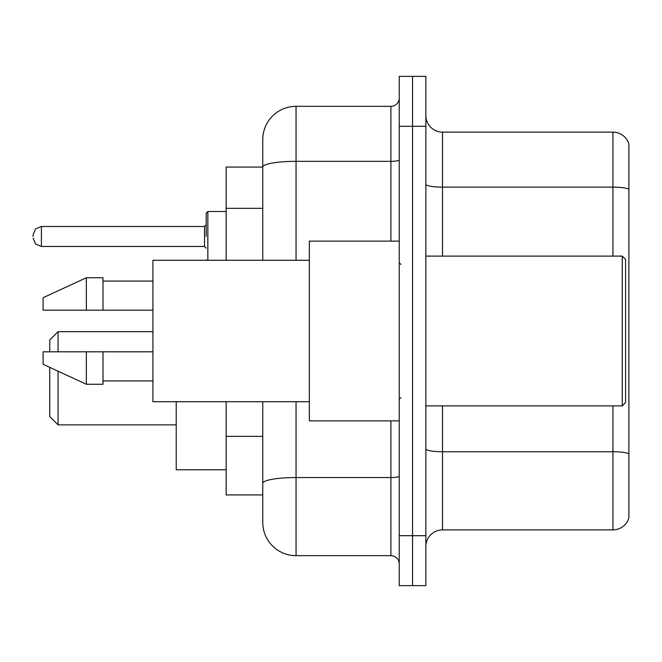 <?xml version="1.0" encoding="UTF-8"?>
<svg xmlns="http://www.w3.org/2000/svg" width="662" height="662" viewBox="0 0 662 662"><rect width="100%" height="100%" fill="white"/><g stroke="black" fill="none" stroke-linecap="round" stroke-linejoin="round"><path stroke-width="0.99" d="M262.764 167.072L226.156 167.072L226.156 260.274M296.055 401.726L296.055 555.675A33.282 33.282 0 0 1 262.764 522.384L262.764 494.928L226.156 494.928L226.156 401.726M262.764 522.384L262.764 401.726M399.236 535.699L399.236 585.63L412.55 585.63L412.55 535.699L412.55 585.63L425.865 585.63L425.865 535.699L412.55 535.699L412.55 126.301L412.55 535.699L399.236 535.699L399.236 126.301L412.55 126.301L412.55 76.37L412.55 126.301L425.865 126.301L425.865 535.699M425.865 126.301L425.865 76.37L399.236 76.37L399.236 126.301M296.055 555.675L390.911 555.675L390.911 420.867M262.764 199.179L262.764 139.616A33.282 33.282 0 0 1 296.055 106.325L390.911 106.325A8.325 8.325 0 0 0 399.236 98.009M262.764 489.102L262.764 445.485M262.764 260.274L262.764 167.114A33.282 5.776 180 0 1 296.055 161.338L390.911 161.338L390.911 106.325M262.764 139.616L262.764 157.92M399.236 563.991A8.325 8.325 0 0 0 390.911 555.675M628.9 454.058L628.9 517.891A16.641 16.641 0 0 1 612.921 529.881L442.506 529.881A16.641 16.641 0 0 0 425.865 546.522M628.9 144.109A16.641 16.641 0 0 0 612.921 132.119A16.641 16.641 0 0 1 628.9 144.109L628.9 517.891M628.9 189.216A16.641 2.888 180 0 0 612.921 187.131L612.921 132.119L442.506 132.119A16.641 16.641 0 0 1 425.865 115.478A16.641 16.641 0 0 0 442.506 132.119L442.506 256.111M49.741 367.36L49.741 416.539L58.066 424.863L176.224 424.863M58.066 371.2L58.066 424.863M176.224 401.726L176.224 469.797L226.156 469.797M49.741 351.803L49.741 339.987L58.066 331.662L58.066 351.803M622.247 256.111L625.573 259.438L625.573 402.562L622.247 405.889L622.247 256.111L425.865 256.111M399.236 241.133L309.361 241.133L309.361 420.867L399.236 420.867M309.361 260.274L152.922 260.274L152.922 401.726L309.361 401.726M86.358 310.197L43.088 310.197L43.088 297.718L86.358 277.742L86.358 310.197L152.922 310.197M86.358 277.742L102.999 277.742L102.999 310.197M152.922 351.803L102.999 351.803L102.999 384.258L86.358 384.258L86.358 351.803L43.088 351.803L43.088 364.282L86.358 384.258M43.088 351.803L54.102 351.803M102.999 351.803L86.358 351.803M206.18 236.475L206.18 213.172L206.18 236.475M33.1 236.475L33.1 234.803L33.1 236.475M262.764 208.331L226.156 208.331M262.764 436.332L226.156 436.332M399.236 476.102A8.325 1.448 0 0 1 390.911 477.542L296.055 477.542A33.282 5.776 180 0 0 262.764 483.326M296.055 106.325L296.055 260.274M390.911 241.133L390.911 161.338A8.325 1.448 0 0 0 399.236 159.89M628.9 453.826A16.641 2.888 180 0 0 612.921 451.749L442.506 451.749L442.506 529.881M612.921 529.881L612.921 405.889M612.921 256.111L612.921 187.131L442.506 187.131A16.641 2.888 0 0 1 425.865 184.243M442.506 405.889L442.506 451.749A16.641 2.888 0 0 1 425.865 448.861M226.156 211.509L207.843 211.509L207.843 260.274M204.517 226.487L41.425 226.487L41.425 246.454L204.517 246.454L204.517 226.487L206.18 224.823M58.066 331.662L152.922 331.662M425.865 405.889L622.247 405.889M400.899 264.428L399.236 262.764M102.999 281.069L152.922 281.069M102.999 380.931L152.922 380.931M400.899 397.572L399.236 399.236M206.254 260.274L206.18 259.769M41.425 246.454L35.583 244.063L33.1 238.138M41.425 226.487L35.583 228.878L33.1 234.803M204.517 246.454L206.18 248.118M207.843 211.509L206.18 213.172"/></g></svg>

